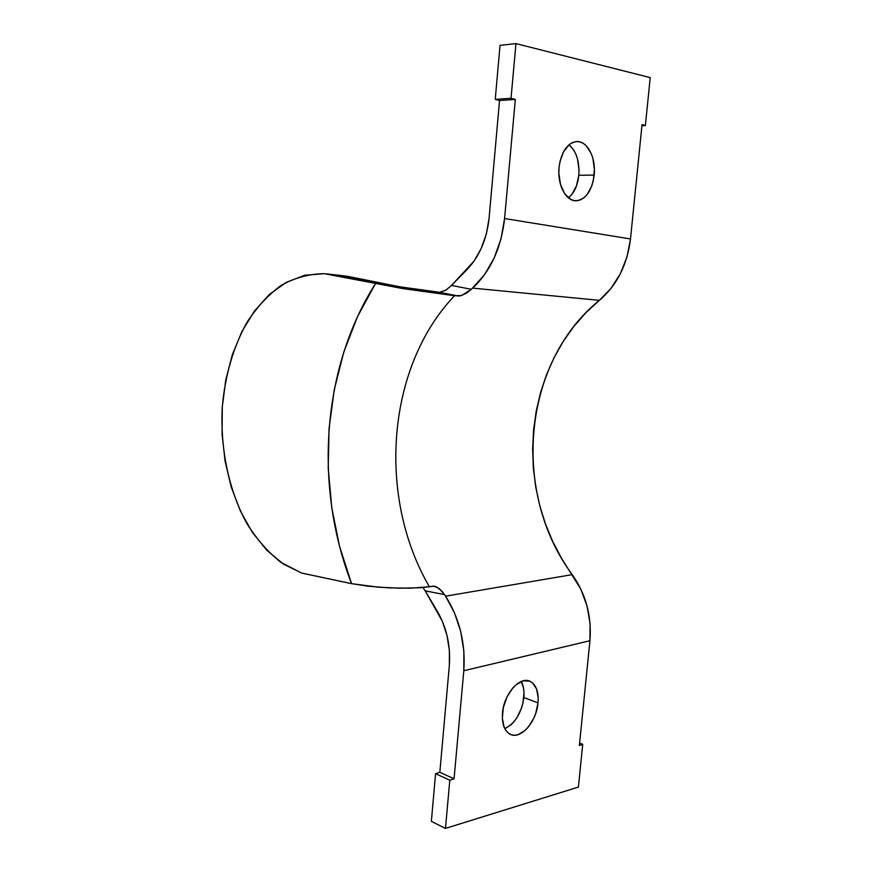 <?xml version="1.0" encoding="UTF-8"?>
<svg xmlns="http://www.w3.org/2000/svg" width="872" height="872" viewBox="0 0 872 872"><rect width="100%" height="100%" fill="white"/><g stroke="black" fill="none" stroke-linecap="round" stroke-linejoin="round"><path stroke-width="1.31" d="M338.543 275.072L402.81 287.335L439.532 292.284L445.679 290.3L451.5 285.427L471.403 289.308L484.538 274.68L494.173 257.992L500.997 238.917L504.583 218.534L515.319 99.43L511.036 98.264L515.952 43.6L650.229 77.619L645.378 125.546L642.043 124.609L630.5 238.95L504.583 218.534L515.319 99.43L511.036 98.264L515.952 43.6L650.229 77.619L645.378 125.546L642.043 124.609L630.5 238.95L626.99 256.968L620.319 273.797L610.923 288.512L599.369 300.339C616.886 285.362 627.262 264.903 630.5 238.95L504.583 218.534C501.269 247.899 490.642 271.094 472.7 288.12L599.369 300.339L585.919 312.677L573.82 326.477L563.159 341.562L554.025 357.749L546.461 374.873L540.509 392.749L536.204 411.192L533.566 430.049L532.618 449.124L533.359 468.264L535.779 487.295L539.866 506.033L545.6 524.301L552.935 541.948L561.841 558.788L580.926 589.308L586.987 605.833L590.061 623.306L589.941 640.724L579.368 745.451L582.725 744.317L578.398 787.089L445.472 828.4L431.357 821.38L435.575 773.693L449.799 780.211L435.575 773.693L439.837 772.33L435.575 773.693L431.357 821.38L445.472 828.4L449.799 780.211L454.061 778.805L439.837 772.33L449.342 665.401C450.77 644.441 446.17 625.409 435.52 608.296L425.176 590.845L444.567 594.628L439.466 588.785L434.496 586.169L420.784 587.717L399.758 588.208L378.372 587.172L351.569 583.662C313.724 486.053 321.942 367.788 375.494 283.596L357.531 316.58L343.753 352.201L334.248 389.762L329.06 428.599L328.221 468.035L331.72 507.46L339.513 546.221L351.569 583.662L368.485 586.224L388.923 587.848L410.614 588.186L429.362 586.747C376.878 496.724 386.525 366.872 454.541 295.728L402.831 288.599L333.05 274.898L347.339 276.271L399.91 286.834L439.532 292.284L454.541 295.728L461.55 295.543L467.348 292.523L472.7 288.12L599.369 300.339C522.35 362.469 511.21 492.724 572.25 574.626L445.581 596.186C459.609 618.433 465.681 643.274 463.806 670.732L589.941 640.724L579.368 745.451L582.725 744.317L578.398 787.089L445.472 828.4L449.799 780.211L454.061 778.805L463.806 670.732L589.941 640.724C591.837 616.264 585.951 594.224 572.25 574.626L445.581 596.186L444.567 594.628L425.176 590.845L442.268 621.082L446.987 635.394L449.396 650.447L449.342 665.401L439.837 772.33L454.061 778.805L463.806 670.732L463.882 651.177L460.71 631.492L454.476 612.809L445.581 596.186L442.213 591.499L436.709 586.943L433.112 586.148L429.362 586.747C376.878 496.724 386.525 366.872 454.541 295.728L402.831 288.599L324.264 273.688L304.753 275.236L286.19 282.386L269.197 294.605L254.308 311.239L241.904 331.567L232.301 354.817L225.717 380.192L222.295 406.908L222.077 434.136L225.074 461.103L231.233 486.99L240.4 511.014L252.368 532.389L266.854 550.33L283.465 564.119L301.712 573.067L351.569 583.662L301.712 573.067L280.98 562.429C268.096 552.172 256.75 539.234 246.918 523.603C228.769 490.598 220.071 448.459 222.295 406.908C225.085 375.385 233.282 347.23 246.896 322.455C256.771 307.304 268.184 294.943 281.155 285.384C294.812 277.732 309.178 273.83 324.264 273.688L347.339 276.271L326.379 273.873M568.446 197.868C574.179 193.072 577.635 185.54 578.801 175.272L594.17 175.087C591.892 190.881 585.864 199.448 576.109 200.789C565.906 201.29 557.164 184.635 559.05 167.38L558.843 173.288L560.533 184.591L564.718 193.748L570.713 199.383L574.103 200.604L577.569 200.691L580.992 199.666L584.24 197.563L587.194 194.478L591.805 185.856L593.298 180.646L594.399 169.375L592.873 158.344L591.172 153.428L586.191 145.733L583.096 143.259L579.727 141.853L576.239 141.569L572.751 142.43L569.416 144.425L563.672 151.466L559.944 161.625L559.05 167.38C561.296 151.75 567.16 143.128 576.654 141.537C587.379 140.654 596.132 157.919 594.17 175.087L578.801 175.272C579.662 161.505 576.392 151.336 569.002 144.752L573.46 149.646L575.727 153.854L577.449 158.715L579.008 169.626L578.801 175.272L576.457 185.932L571.847 194.456L568.893 197.508M523.843 697.578C524.421 691.115 523.56 685.741 521.26 681.479L523.494 687.888L524.007 692.553L523.026 702.788L521.565 707.988L516.998 717.591L514.044 721.635L510.774 724.97L504.812 728.665C515.188 723.379 521.532 713.013 523.843 697.578L538.024 702.865L523.843 697.578M502.49 712.969C503.831 694.33 519.374 676.399 529.544 681.087C535.986 684.182 538.809 691.442 538.024 702.865L538.198 697.785L536.553 688.913L532.465 682.82L529.686 681.141L523.124 680.847L516.082 684.705L512.725 688.041L507.003 696.913L503.34 707.53L502.337 718.201L504.147 727.226L506.022 730.66L508.452 733.199L511.341 734.747L514.556 735.249L517.979 734.693L524.933 730.583L528.192 727.193L533.697 718.43L535.735 713.383L538.024 702.865C536.683 721.286 521.118 739.62 510.611 734.464C504.485 731.325 501.782 724.152 502.49 712.969M500.027 45.366L495.252 99.375L499.536 100.52L489.083 218.24C486.62 240.65 478.543 258.472 464.874 271.715L451.5 285.427L473.899 261.295L481.213 248.444L486.38 233.827L489.083 218.24L499.536 100.52L515.319 99.43L499.536 100.52L495.252 99.375L511.036 98.264L495.252 99.375L500.027 45.366L515.952 43.6L500.027 45.366M461.615 295.521L458.301 296.066L439.532 292.284L445.941 290.136L451.5 285.427L471.403 289.308L461.615 295.521M425.176 590.845L422.975 587.532M645.378 125.546L641.934 125.71L645.378 125.546M582.725 744.317L579.608 743.108L582.725 744.317"/></g></svg>
